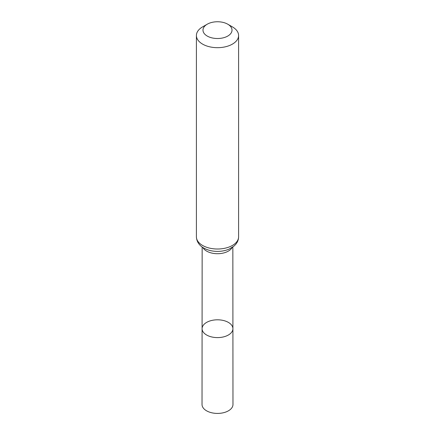 <?xml version="1.0" encoding="UTF-8"?>
<svg xmlns="http://www.w3.org/2000/svg" width="435" height="435" viewBox="0 0 435 435"><rect width="100%" height="100%" fill="white"/><g stroke="black" fill="none" stroke-linecap="round" stroke-linejoin="round"><path stroke-width="0.65" d="M232.915 328.697A15.415 8.896 180 0 1 217.5 337.603A15.415 8.896 180 0 1 202.085 328.697A15.415 8.896 0 0 0 206.603 334.993A15.415 8.896 0 0 0 223.4 336.924A15.415 8.896 0 0 0 232.915 328.697A15.415 8.896 0 0 0 217.5 319.807A15.415 8.896 0 0 0 202.085 328.697L202.03 404.485A15.47 8.934 0 0 0 206.56 410.803A15.47 8.934 0 0 0 223.421 412.739A15.47 8.934 0 0 0 232.97 404.485L232.85 246.993M232.415 26.888L227.766 24.208A14.524 8.385 180 0 1 227.766 36.061A14.524 8.385 180 0 1 207.234 36.061A14.524 8.385 180 0 1 207.234 24.208A14.524 8.385 180 0 1 227.766 24.208L232.415 26.888A21.097 12.18 180 0 1 238.597 35.501A21.097 12.18 180 0 1 217.5 47.681A21.097 12.18 180 0 1 196.402 35.501A21.097 12.18 180 0 1 202.585 26.888L207.234 24.208M202.835 247.461A15.35 8.863 0 0 0 206.647 251.115A15.35 8.863 0 0 0 232.165 247.461M202.585 245.449A21.097 12.18 0 0 0 225.575 248.086A21.097 12.18 0 0 0 238.597 236.836C238.554 239.674 237.564 242.219 235.623 244.47L233.932 246.15L229.082 249.119C225.662 250.582 221.926 251.338 217.864 251.392C212.546 251.43 207.843 250.304 203.749 248.026C200.742 246.4 196.642 242.822 196.402 236.836A21.097 12.18 0 0 0 202.585 245.449M202.15 246.993L202.085 328.697M196.402 35.501L196.402 236.836M238.597 35.501L238.597 236.836"/></g></svg>
